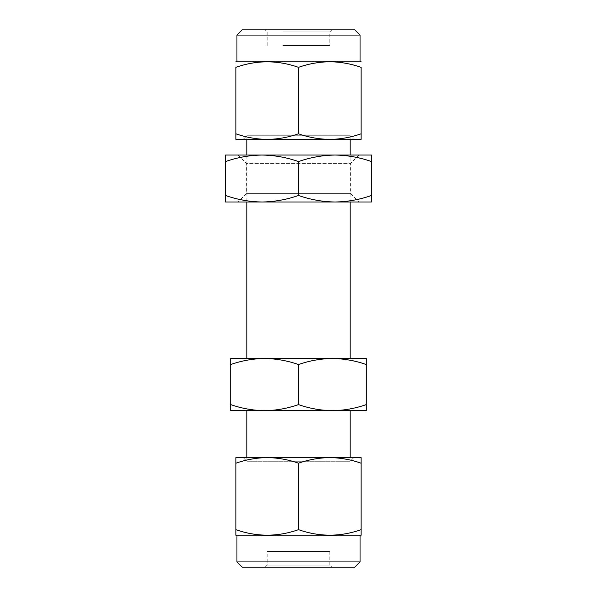 <?xml version="1.0" encoding="UTF-8"?>
<svg xmlns="http://www.w3.org/2000/svg" width="597" height="597" viewBox="0 0 597 597"><rect width="100%" height="100%" fill="white"/><g stroke="black" fill="none" stroke-linecap="round" stroke-linejoin="round"><path stroke-width="0.45" stroke-dasharray="2.98 2.24" d="M237.987 155.048L246.337 163.391L350.663 163.391L246.337 163.391L246.337 193.652L350.663 193.652L359.013 201.995M350.14 201.995L246.859 201.995L246.859 155.048L350.14 155.048L350.14 201.995M359.013 155.048L350.663 163.391L350.663 193.652L246.337 193.652L237.987 201.995M371.528 195.473L371.528 201.995L335.014 201.995C347.469 201.816 359.64 199.644 371.528 195.473L371.528 155.048L225.472 155.048L225.472 195.473C237.39 199.652 249.561 201.823 261.986 201.995L225.472 201.995L225.472 195.473M371.528 161.571C359.61 157.392 347.439 155.22 335.014 155.048L261.986 155.048C249.531 155.22 237.36 157.399 225.472 161.571M261.986 201.995C274.433 201.816 286.605 199.644 298.5 195.473C310.425 199.652 322.596 201.823 335.014 201.995L261.986 201.995L335.014 201.995M335.014 155.048C322.567 155.22 310.395 157.399 298.5 161.571L298.5 195.473M298.5 161.571C286.575 157.392 274.404 155.22 261.986 155.048M354.842 29.85L242.158 29.85M236.942 35.066L360.058 35.066M350.14 139.399L350.14 135.743L246.859 135.743L350.14 135.743L353.797 139.399L243.203 139.399L353.797 139.399M282.851 45.499L329.798 45.499L282.851 45.499M282.851 31.939L329.798 31.939L282.851 31.939M281.806 29.85L331.887 29.85L281.806 29.85M236.942 61.148L360.058 61.148M267.202 61.752C256.464 61.916 246.031 63.782 235.905 67.342C235.905 59.998 235.905 59.998 235.905 67.342L235.905 133.803C246.031 137.37 256.464 139.228 267.202 139.399C277.806 139.258 288.239 137.392 298.5 133.803L298.5 67.342C288.239 63.752 277.806 61.894 267.202 61.752M246.859 457.601L246.859 461.257L243.203 457.601L353.797 457.601L350.14 461.257L246.859 461.257L350.14 461.257L350.14 457.601M329.798 551.501L329.798 565.061L331.887 567.15L265.113 567.15L267.202 565.061L329.798 565.061L267.202 565.061L267.202 551.501L329.798 551.501L267.202 551.501M332.41 358.491C343.939 358.648 355.245 360.67 366.312 364.543L366.312 358.491L332.41 358.491C320.843 358.655 309.544 360.67 298.5 364.543C287.426 360.67 276.127 358.648 264.59 358.491L332.41 358.491L264.59 358.491C253.031 358.655 241.733 360.67 230.688 364.543L230.688 404.594C241.755 408.475 253.061 410.497 264.59 410.654L246.859 410.654M246.859 139.399L246.859 135.743L243.203 139.399M350.14 358.491L246.859 358.491M230.688 364.543L230.688 358.491L264.59 358.491M298.5 364.543L298.5 404.594C309.574 408.475 320.873 410.497 332.41 410.654L230.688 410.654L230.688 404.594M366.312 404.594L366.312 410.654L332.41 410.654C343.969 410.49 355.267 408.475 366.312 404.594L366.312 364.543M264.59 410.654C276.157 410.49 287.455 408.475 298.5 404.594M360.058 535.852L236.942 535.852M235.905 535.248L235.905 531.554M298.5 463.197C288.276 459.623 277.844 457.757 267.202 457.601C256.531 457.757 246.098 459.615 235.905 463.197L235.905 529.658C256.717 537.001 277.583 537.001 298.5 529.658C319.313 537.001 340.178 537.001 361.095 529.658L361.095 463.197C350.879 459.623 340.447 457.757 329.798 457.601C319.126 457.757 308.694 459.615 298.5 463.197L298.5 529.658M360.058 561.934L236.942 561.934M242.158 567.15L354.842 567.15M265.113 567.15L331.887 567.15M235.905 463.197L235.905 457.601L353.797 457.601M267.202 457.601L361.095 457.601L361.095 463.197M298.5 133.803C308.724 137.377 319.156 139.243 329.798 139.399C340.469 139.243 350.902 137.385 361.095 133.803L361.095 67.342C340.283 59.998 319.417 59.998 298.5 67.342M361.095 133.803L361.095 139.399L235.905 139.399L235.905 133.803M331.887 29.85L329.798 31.939L329.798 45.499M267.202 45.499L267.202 31.939L265.113 29.85"/><path stroke-width="0.9" d="M335.014 201.995C322.567 201.816 310.395 199.644 298.5 195.473C286.575 199.652 274.404 201.823 261.986 201.995L371.528 201.995L371.528 195.473C359.61 199.652 347.439 201.823 335.014 201.995L359.013 201.995L350.14 201.995L350.14 358.491L332.41 358.491L366.312 358.491L366.312 404.594C355.245 408.475 343.939 410.497 332.41 410.654C320.843 410.49 309.544 408.475 298.5 404.594C287.426 408.475 276.127 410.497 264.59 410.654C253.031 410.49 241.733 408.475 230.688 404.594L230.688 410.654L366.312 410.654L366.312 404.594M264.59 358.491C276.157 358.655 287.455 360.67 298.5 364.543C309.574 360.67 320.873 358.648 332.41 358.491L264.59 358.491C253.061 358.648 241.755 360.67 230.688 364.543L230.688 358.491L264.59 358.491L246.859 358.491L246.859 201.995L237.987 201.995L261.986 201.995C249.531 201.816 237.36 199.644 225.472 195.473L225.472 201.995L261.986 201.995M225.472 195.473L225.472 155.048L261.986 155.048L237.987 155.048L246.859 155.048L246.859 139.399M350.14 139.399L350.14 155.048L359.013 155.048L335.014 155.048L371.528 155.048L371.528 195.473M225.472 161.571C237.39 157.392 249.561 155.22 261.986 155.048L335.014 155.048C347.469 155.22 359.64 157.399 371.528 161.571M261.986 155.048C274.433 155.22 286.605 157.399 298.5 161.571L298.5 195.473M298.5 161.571C310.425 157.392 322.596 155.22 335.014 155.048M236.942 35.066L242.158 29.85L354.842 29.85L360.058 35.066L236.942 35.066L236.942 61.148L235.905 61.752M360.058 35.066L360.058 61.148L236.942 61.148M298.5 133.803C288.276 137.377 277.844 139.243 267.202 139.399C256.531 139.243 246.098 137.385 235.905 133.803L235.905 67.342C235.905 59.998 235.905 59.998 235.905 67.342C256.717 59.998 277.583 59.998 298.5 67.342C308.627 63.782 319.059 61.916 329.798 61.752C340.402 61.894 350.835 63.752 361.095 67.342C361.095 59.998 361.095 59.998 361.095 67.342C361.095 59.998 361.095 59.998 361.095 67.342L361.095 133.803C350.835 137.392 340.402 139.258 329.798 139.399C319.059 139.228 308.627 137.37 298.5 133.803L298.5 67.342M360.058 561.934L354.842 567.15L242.158 567.15L236.942 561.934L360.058 561.934L360.058 535.852L361.095 535.248L361.095 529.658C340.283 537.001 319.417 537.001 298.5 529.658C277.687 537.001 256.822 537.001 235.905 529.658L235.905 535.248L236.942 535.852L360.058 535.852M236.942 561.934L236.942 535.852M350.14 457.601L350.14 410.654M246.859 457.601L246.859 410.654L264.59 410.654M332.41 358.491C343.969 358.655 355.267 360.67 366.312 364.543M230.688 364.543L230.688 404.594M298.5 364.543L298.5 404.594M235.905 531.554L235.905 463.197C246.121 459.623 256.553 457.757 267.202 457.601C277.874 457.757 288.306 459.615 298.5 463.197L298.5 529.658M298.5 463.197C308.724 459.623 319.156 457.757 329.798 457.601C340.469 457.757 350.902 459.615 361.095 463.197L361.095 535.248M243.203 457.601L267.202 457.601L235.905 457.601L235.905 463.197M361.095 463.197L361.095 457.601L267.202 457.601M235.905 133.803L235.905 139.399L361.095 139.399L361.095 133.803M360.058 61.148L361.095 61.752"/></g></svg>
